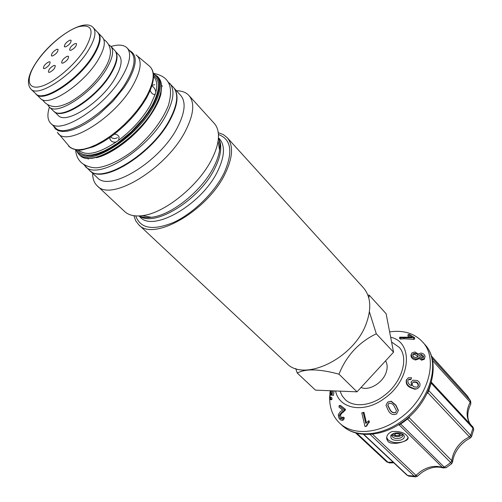 <?xml version="1.0" encoding="UTF-8"?>
<svg xmlns="http://www.w3.org/2000/svg" width="502" height="502" viewBox="0 0 502 502"><rect width="100%" height="100%" fill="white"/><g stroke="black" fill="none" stroke-linecap="round" stroke-linejoin="round"><path stroke-width="0.75" d="M392.093 434.556L394.252 436.138L397.314 436.614L399.893 436.2L402.46 434.337M393.06 435.541L392.068 434.6M400.803 440.097C393.273 441.076 389.998 439.432 390.97 435.171L393.888 433.37C397.258 432.454 400.226 432.73 402.799 434.211C405.371 436.489 404.706 438.453 400.803 440.097M401.832 433.678L402.767 435.014C402.955 436.345 402.039 437.374 400.012 438.102C395.871 438.961 393.154 438.227 391.861 435.899L392.671 433.872M452.515 462.373L451.806 460.685C452.942 452.283 457.215 445.268 464.632 439.645L469.364 436.803L427.842 392.746L427.064 393.505M372.503 434.161L416.007 475.4L417.438 476.222L417.72 475.946M329.651 398.783C329.839 408.791 333.165 416.898 339.634 423.111C352.523 435.667 378.797 434.136 400 418.216C428.551 398.03 439.099 358.528 422.351 341.699C414.238 333.228 403.332 329.952 389.627 331.866M383.766 395.877C402.158 382.725 409.174 357.524 399.065 347.208L391.585 342.013M389.803 442.726C393.656 443.787 397.929 443.498 402.629 441.873C406.658 440.674 408.484 439.2 408.12 437.437C405.553 432.919 400.182 430.954 392.024 431.557C388.077 433.245 386.314 435.767 386.735 439.131L388.084 441.628L389.803 442.726M409.927 416.114L409.149 417.683L404.198 421.567L399.391 424.855L398.412 424.811M417.469 388.611L414.941 389.282L411.044 387.883C407.116 386.22 405.572 383.541 406.425 379.857L408.427 377.736L411.571 377.786L410.994 379.286L408.961 379.217L407.982 380.215C407.561 382.58 408.622 384.344 411.163 385.505L411.483 385.661L411.257 381.871L413.008 380.171L417.212 380.516C419.754 382.003 420.557 384.043 419.609 386.622L417.469 388.611L416.171 388.918L414.357 388.749L411.37 387.494C407.411 385.812 405.861 383.145 406.714 379.493M410.994 379.286L410.692 379.656L408.666 379.587L408.961 379.217M409.513 336.93L407.919 336.026L408.082 334.665L409.375 334.42L414.715 337.783L400.709 337.846L399.674 337.181L412.117 337.206L408.082 334.665M414.715 337.783L414.545 339.176L413.497 339.377L403.978 338.781L400.558 339.114L399.523 338.486L399.674 337.181M410.975 355.918L411.816 352.95L414.966 351.958L418.655 354.349L419.007 353.69L421.147 353.057C423.412 353.515 424.723 354.657 425.075 356.489L424.253 359.3L421.624 360.172L418.706 358.252L418.266 359.131L415.524 359.965C412.895 359.419 411.376 358.07 410.975 355.918L411.012 354.676M387.663 402.115L391.227 401.192L395.94 405.145L398.375 410.385L396.549 413.987C393.21 415.342 390.5 414.269 388.416 410.761L385.982 405.302L387.663 402.115L391.077 401.343L395.789 405.315L398.23 410.554M330.241 390.738L329.877 393.581M339.12 405.666L340.406 405.384L345.464 409.356L345.238 410.322L342.232 412.744L340.412 415.104L341.592 418.373L340.438 418.643L341.504 418.906L342.163 417.382L343.104 418.317L342.132 420.337L340.293 419.867L338.731 417.67L338.273 414.583L340.444 411.558L342.703 410.071L338.982 407.122L339.12 405.666L344.152 409.645L343.939 410.617L341.071 413.002L339.22 415.374L340.438 418.643M342.163 417.382L343.362 417.106L344.385 418.022L343.349 420.061L342.132 420.337M361.785 412.851L363.241 412.694L365.776 423.399L368.989 420.651L369.372 422.276L368.292 423.217L366.68 426.091L365.029 426.581L361.785 412.851L363.956 412.311L366.391 422.602M333.993 390.895L333.479 395.338L331.998 395.187L332.318 390.826M332.198 395.206L330.856 395.093L330.479 393.606L329.858 397.113L330.184 398.036L330.523 397.559L330.548 399.059L330.115 399.611L329.563 397.979L330.115 392.721L330.498 392.106L330.818 392.501L330.912 390.769M330.523 397.559L331.897 397.697L332.004 399.203L331.527 399.755L330.115 399.611M408.07 437.28C407.561 439.288 405.748 440.819 402.629 441.873C396.674 443.379 391.805 442.676 388.027 439.765L386.678 437.512M361.02 387.488C368.895 391.14 382.637 383.045 386.088 372.591C387.669 367.985 387.488 364.075 385.555 360.856M56.839 49.278C53.149 51.342 51.342 53.545 51.424 55.873L52.61 55.96C56.306 53.902 58.113 51.7 58.037 49.359L56.839 49.278M48.92 61.802C45.193 63.879 43.373 66.113 43.467 68.492L44.628 68.592C48.361 66.515 50.187 64.281 50.1 61.897L48.92 61.802M53.996 65.429C50.206 67.525 48.368 69.791 48.481 72.219L49.667 72.326C53.463 70.236 55.308 67.971 55.207 65.536L53.996 65.429M67.268 56.237C63.459 58.339 61.608 60.604 61.727 63.026L62.97 63.133C66.785 61.037 68.642 58.772 68.529 56.337L67.268 56.237M75.2 43.505C71.428 45.594 69.596 47.828 69.703 50.2L70.964 50.3C74.742 48.217 76.58 45.983 76.486 43.599L75.2 43.505M69.847 40.179C66.138 42.25 64.325 44.452 64.413 46.78L65.649 46.868C69.364 44.797 71.177 42.595 71.102 40.26L69.847 40.179M154.723 84.65L152.075 85.371M90.304 171.025L97.206 177.539C109.423 192.573 160.364 161.6 177.57 127.219C185.069 112.454 186.104 101.843 180.682 95.38L174.282 88.377M155.018 94.32L154.641 94.47M92.644 173.228C92.588 178.643 94.106 182.828 97.181 185.79C110.735 202.425 166.953 168.421 185.702 130.482C193.828 114.287 194.908 102.621 188.934 95.487C186.029 92.362 181.862 90.787 176.447 90.749M97.181 185.79L124.678 211.555C128.644 215.226 134.461 216.6 142.122 215.672C164.43 213.494 199.168 185.382 212.089 158.607C215.289 152.219 217.291 146.32 218.1 140.905C219.148 133.256 217.868 127.42 214.26 123.392L188.934 95.487M133.902 215.709L135.659 220.704L138.671 224.67L286.567 363.241C303.936 382.606 354.387 358.296 366.422 323.131C371.718 308.084 370.689 296.268 363.341 287.684L227.149 137.598L223.233 134.517L218.263 132.685M138.671 224.67C153.267 242.083 208.349 210.357 225.498 172.901C232.947 156.9 233.499 145.134 227.149 137.598M368.744 297.793L369.359 295.283L386.12 313.731L393.549 352.178L376.293 333.786L369.39 311.867M369.359 295.283L367.797 294.919M83.533 164.305L89.23 170.128C101.272 185.037 152.476 153.612 169.99 119.106C177.62 104.284 178.762 93.679 173.403 87.285L167.668 81.5M85.227 166.35C97.175 181.184 148.473 149.552 166.131 115.008C173.824 100.174 175.01 89.582 169.689 83.225M35.316 93.309L40.461 98.455C47.828 108.024 84.342 83.884 98.329 59.493C104.51 48.838 105.909 41.465 102.515 37.38L97.457 32.153M36.081 94.225C43.36 103.726 79.937 79.416 94.043 55.007C100.281 44.339 101.718 36.985 98.361 32.931M47.746 104.83L49.127 106.819L53.413 110.955C61.037 120.737 97.369 97.093 110.998 72.759C117.035 62.129 118.303 54.724 114.807 50.533L110.741 46.178L108.777 44.772M49.127 106.819C56.67 116.527 93.058 92.719 106.807 68.372C112.894 57.73 114.199 50.338 110.741 46.178M54.385 111.72L58.182 115.385C65.869 125.211 102.031 101.812 115.498 77.578C121.459 66.986 122.683 59.581 119.162 55.371L115.56 51.518M49.428 107.108C47.05 114.581 47.483 119.978 50.721 123.291L55.396 127.746C65.097 140.133 110.559 110.898 127.219 80.452C134.517 67.287 135.967 58.063 131.568 52.785L127.188 48.035C123.925 44.741 118.541 44.226 111.024 46.485M50.721 123.291C60.309 135.59 105.853 106.135 122.676 75.658C130.043 62.48 131.543 53.275 127.188 48.035M53.3 125.751L55.452 128.951L58.47 130.771L62.449 131.537L67.299 131.204L72.909 129.754L79.128 127.219L85.786 123.649L92.688 119.137L99.653 113.803L112.906 101.322L123.994 87.655L128.311 80.872C136.914 65.009 137.473 54.988 129.987 50.821L129.604 50.658M114.293 134.229C116.652 134.203 118.252 135.145 119.081 137.046L118.717 140.183L116.138 142.028C113.214 142.518 111.174 141.602 110.013 139.28L109.825 137.962M57.379 132.221C64.99 148.648 115.134 118.271 133.193 84.901C141.407 69.765 142.342 59.744 136.011 54.837M151.886 85.967C153.957 87.122 155.287 89.13 155.871 91.991L155.262 94.144L154.265 94.514C152.627 94.338 151.29 93.033 150.261 90.605M110.296 136.488C112.304 138.715 114.682 139.11 117.424 137.667M42.557 95.524C55.088 95.775 82.29 74.409 93.56 55.151M393.549 352.178L357.022 391.83L315.482 390.142L297.259 373.061C305.574 368.524 319.485 368.895 338.982 374.178C346.367 355.705 358.804 342.238 376.293 333.786M357.022 391.83L338.982 374.178M295.747 368.55L297.259 373.061M402.485 434.381L401.393 435.491M340.03 391.14L342.201 395.959L345.514 399.912C355.328 408.459 372.741 404.656 383.685 395.934M473.417 430.691L473.624 429.825L472.614 426.669L431.406 382.235L428.771 390.656L427.842 392.746L427.478 392.646M428.225 391.974L427.855 391.836M400.263 423.632L444.27 467.136L447.608 464.883L450.827 462.411L451.806 460.685L409.149 417.683L408.948 416.993M408.634 418.11L408.446 417.426M399.755 424.629L399.096 424.385M363.806 434.356L407.63 475.482L414.282 476.172L415.65 475.708L420.187 471.798C427.698 466.615 435.121 465.159 442.463 467.425L398.814 424.566M467.061 395.557L470.619 400.966L466.979 395.457L431.306 355.862L466.879 395.356M356.847 433.245L387.921 462.223L390.387 462.831M470.493 404.625L470.838 403.953L470.179 402.196L432.536 360.561M363.435 434.324L406.934 475.13L408.716 476.116L415.957 476.869M370.049 434.381L414.282 476.172L415.392 476.862L417.438 476.222L421.523 472.727C429.248 467.481 436.476 465.894 443.197 467.964L446.416 467.519M471.503 436.778L470.732 435.328L472.947 428.156L431.124 383.095M407.122 418.549L451.744 463.653L445.876 467.864L444.27 467.136L442.463 467.425L443.197 467.964M470.506 437.832L469.364 436.803L470.732 435.328L428.526 390.318M431.425 382.26L472.614 426.669C472.715 425.809 474.183 430.622 473.624 429.825L471.598 436.539L470.449 437.857L465.85 440.674C458.238 446.529 453.814 453.607 452.578 461.89L451.58 463.785M396.486 410.686L394.315 406.407C392.953 403.846 391.077 402.868 388.673 403.464L387.757 405.478L389.891 409.676C391.259 412.249 393.148 413.228 395.551 412.619L396.486 410.686M388.466 403.639L387.908 405.321L390.041 409.519C391.403 412.086 393.286 413.064 395.689 412.456L395.551 412.619M363.956 412.311L363.241 412.694M368.217 421.071L368.606 422.703L367.558 423.625L365.971 426.487M369.372 422.276L368.606 422.703M345.464 409.356L344.152 409.645M345.238 410.322L343.939 410.617M340.412 415.104L339.22 415.374M344.385 418.022L343.104 418.317M332.638 390.838L331.998 395.187M331.954 393.618L331.082 393.53L330.856 395.093M331.264 390.782L331.082 393.53M331.904 394.415L331.188 394.34M330.755 394.139L330.197 394.083M331.182 397.251L329.858 397.113M332.004 399.203L330.548 399.059M413.497 339.377L413.667 337.978M403.978 338.781L404.129 337.52M400.558 339.114L400.709 337.846M421.624 360.172L422.05 359.206L419.107 357.336L418.674 358.19L415.957 358.974C413.303 358.453 411.772 357.129 411.364 355.008M424.661 358.378L422.05 359.206M415.524 359.965L415.957 358.974M423.726 356.351L423.324 357.261L421.002 355.328L421.41 354.393L419.747 354.889L419.515 355.905L421.849 357.857L423.487 357.342L423.726 356.351L421.41 354.393M418.16 355.723L417.764 356.627L414.74 354.249L415.148 353.295L413.046 353.904L412.769 355.41L413.704 356.796L415.744 357.625L417.852 356.985L418.16 355.723L417.777 354.757L416.647 353.759L415.148 353.295M414.74 354.249L413.108 354.475M410.969 382.229L411.257 381.871M411.044 387.883L411.37 387.494M412.456 382.976C411.872 384.651 412.431 385.95 414.131 386.873L417.068 387.186L418.222 386.113C418.743 384.356 418.135 382.988 416.396 382.009L413.661 381.802L412.456 382.976M418.222 386.113L417.921 386.465C418.442 384.727 417.827 383.365 416.089 382.386L416.396 382.009M416.089 382.386L413.359 382.166L413.661 381.802M393.21 433.621L395.193 435.573L399.228 435.554L401.067 433.383M394.647 433.157L395.124 433.621L399.159 433.728L399.228 435.554M395.124 433.621L395.193 435.573M399.159 433.728L399.843 433.057M402.428 420.638C430.911 400.521 441.383 361.082 424.623 344.228C442.118 362.168 431.613 401.594 403.451 421.416C382.493 437.129 355.818 438.641 342.126 425.414C355.027 437.982 381.275 436.502 402.428 420.638M335.593 390.958C339.139 409.293 364.458 413.792 384.908 398.061C411.245 379.55 413.648 341.918 390.663 337.25M90.862 171.402C104.441 183.952 153.417 152.777 170.316 119.526C177.451 105.765 178.894 95.568 174.652 88.936M139.154 215.942C142.468 217.429 146.546 217.874 151.384 217.278C171.59 215.333 202.639 190.245 214.185 166.162C217.046 160.414 218.834 155.087 219.556 150.186C220.227 145.36 219.851 141.275 218.414 137.937M139.619 216.142C155.068 227.55 200.48 199.143 215.157 167.731C221.194 155.168 222.342 145.398 218.608 138.408M138.922 215.948L140.108 217.065C153.135 232.658 202.406 204.176 217.918 170.667C224.708 156.254 225.241 145.674 219.525 138.91L218.426 137.711M135.722 215.904C140.409 228.774 153.185 230.876 174.043 222.223C193.546 213.112 214.536 192.492 224.036 173.127C233.273 152.206 231.403 139.33 218.433 134.505M93.529 54.58C99.754 43.944 101.197 36.608 97.846 32.574C101.354 36.759 99.98 44.22 93.717 54.956C79.605 79.379 43.228 103.494 35.724 93.711C42.977 103.174 79.454 78.921 93.529 54.58M35.084 64.156C27.961 75.513 26.556 83.796 30.867 89.023C38.026 98.405 74.566 73.97 88.772 49.604C95.06 38.955 96.547 31.632 93.24 27.641C83.928 16.88 50.169 40.223 35.454 63.578M85.434 48.267C94.803 30.628 92.393 23.481 78.224 26.832C64.946 31.187 45.475 48.004 35.604 63.516C25.552 79.071 27.459 90.197 40.819 86.438C54.015 82.918 75.507 64.607 85.434 48.267M54.693 111.908C63.49 119.953 98.21 96.629 111.337 73.223C116.966 63.365 118.428 56.237 115.742 51.825M127.684 139.669L142.336 125.249M154.88 107.008C162.177 93.203 163.382 83.382 158.5 77.559C163.508 83.527 162.353 93.447 155.043 107.328C138.357 139.38 90.881 168.91 79.743 155.074C90.624 168.672 138.207 139.023 154.88 107.008M75.902 149.891L78.519 153.919C89.375 167.492 136.983 137.78 153.7 105.759C161.01 91.948 162.234 82.133 157.364 76.323L153.38 73.643M76.323 149.954L78.444 153.016L81.606 155.08L85.754 156.066L90.787 155.921L96.585 154.635L102.985 152.225L109.819 148.743L116.891 144.275L123.994 138.941L130.922 132.904L137.454 126.328L143.409 119.426L148.605 112.392L152.897 105.439C161.387 89.03 161.562 78.569 153.436 74.058M78.883 150.123L79.341 150.556C86.507 156.247 98.775 153.405 116.138 142.028M118.717 140.183C132.296 129.886 142.882 118.152 150.468 104.981L155.262 94.144M77.672 150.085L79.981 152.771L83.257 154.49L87.442 155.187L92.431 154.823L98.103 153.38L104.322 150.889L110.923 147.4L117.713 143.007L131.116 131.976L143.014 119.024L147.971 112.285L152.075 105.627C160.063 90.31 160.552 80.238 153.549 75.407M58.502 133.607L70.355 147.663L73.894 149.251L78.356 149.772L83.646 149.188L89.638 147.5L96.183 144.733L103.111 140.936L110.233 136.218L117.355 130.696L124.27 124.515L130.796 117.851L136.745 110.886L141.953 103.826L146.283 96.855C154.61 81.155 155.407 70.694 148.686 65.473C155.739 71.071 155.08 81.782 146.709 97.614C138.081 112.41 126.146 125.456 110.892 136.757C104.723 141.081 98.781 144.457 93.077 146.879L82.115 149.922C76.329 150.198 71.83 148.925 68.617 146.113M155.871 91.991C157.509 85.252 156.881 80.282 153.995 77.088L153.568 76.624M92.054 157.973C110.089 156.913 142.254 131.279 154.867 107.516M431.958 358.045L470.28 400.521L470.179 402.196C465.981 410.567 466.088 417.965 470.499 424.385M386.54 461.645L387.921 462.223L393.141 462.198M393.794 462.806L389.527 462.938L386.741 461.884L355.648 432.925M342.922 412.393L341.749 412.657M75.582 149.834C76.066 154.691 77.477 158.4 79.818 160.947C82.039 164.443 91.747 169.381 99.998 167.285C111.582 165.076 126.209 156.668 136.431 148.065C151.773 134.536 162.441 120.323 168.421 105.42C174.357 84.098 167.304 76.097 153.33 73.317M161.575 87.361L160.891 94.056C159.09 101.573 154.164 110.66 146.126 121.315C131.926 139.462 109.819 154.911 96.371 157.684M42.507 99.754C45.506 104.121 49.824 106.418 55.465 106.65C58.759 106.688 63.497 105.238 69.69 102.295C84.625 93.623 96.403 82.253 105.037 68.184C108.306 62.656 110.12 57.46 110.471 52.591C110.409 46.837 108.175 42.457 103.782 39.451M392.313 434.236L390.97 435.171M424.623 344.228L422.351 341.699M391.861 435.899L391.842 435.234M218.395 138.201C219.951 141.137 220.34 145.134 219.556 150.186L218.1 140.905M139.418 215.929C142.33 217.529 146.314 217.981 151.384 217.278L142.122 215.672M97.846 32.574L93.24 27.641M158.5 77.559L157.364 76.323M137.379 55.986L148.686 65.473M162.378 86.175L161.525 85.252M88.296 159.09L87.379 158.218M110.013 139.28L109.925 137.441M79.743 155.074L78.519 153.919M35.724 93.711L30.867 89.023M386.684 437.549L386.735 439.131M342.126 425.414L339.634 423.111M470.619 400.966L470.838 403.953C466.854 412.224 466.772 419.07 470.594 424.491M406.934 475.13L408.716 476.116M367.558 423.625L368.292 423.217M342.282 412.387L343.475 412.117M341.071 413.002L342.232 412.738M418.674 358.19L418.266 359.131M419.747 354.889L419.509 355.435M413.046 353.904L412.713 354.676M402.19 433.853L402.799 434.211"/></g></svg>

